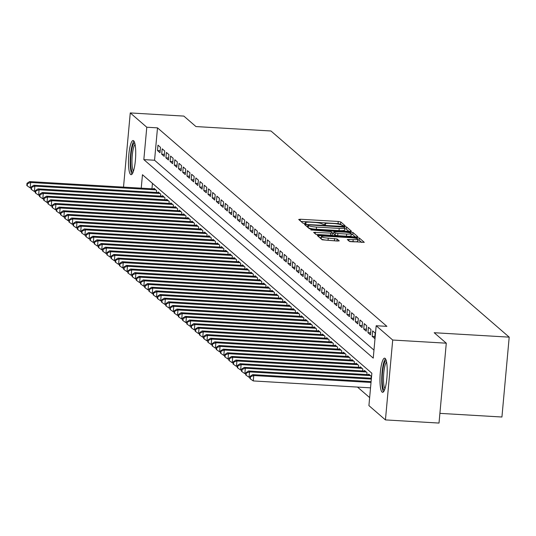 <?xml version="1.0" encoding="UTF-8"?>
<svg xmlns="http://www.w3.org/2000/svg" width="536" height="536" viewBox="0 0 536 536"><rect width="100%" height="100%" fill="white"/><g stroke="black" fill="none" stroke-linecap="round" stroke-linejoin="round"><path stroke-width="0.8" d="M343.971 225.917L345.157 225.75L340.762 221.951L338.25 221.469L300.381 219.237L298.693 219.472L303.081 223.271L306.056 223.492L305.46 222.956A6.888 1.045 5.2 0 1 305.326 222.728A6.888 1.045 5.2 0 1 310.867 222.206L314.022 222.393A6.888 1.045 5.2 0 1 322.076 223.934L324.407 224.765L325.62 224.651L325.024 224.108A6.888 1.045 5.2 0 1 324.896 223.881A6.888 1.045 5.2 0 1 330.431 223.358L333.586 223.546A6.888 1.045 5.2 0 1 341.64 225.087L343.971 225.917M382.067 392.071A17.105 3.484 93.4 0 1 380.212 373.706A17.105 3.484 93.4 0 1 384.607 358.162A17.105 3.484 93.4 0 1 385.136 358.396A17.105 3.484 93.4 0 1 386.992 376.761A17.105 3.484 93.4 0 1 382.597 392.312A17.105 3.484 93.4 0 1 382.067 392.071M130.57 174.448A17.105 3.484 93.4 0 1 128.707 156.077A17.105 3.484 93.4 0 1 133.109 140.532A17.105 3.484 93.4 0 1 133.631 140.767A17.105 3.484 93.4 0 1 135.494 159.132A17.105 3.484 93.4 0 1 131.092 174.682A17.105 3.484 93.4 0 1 130.57 174.448M349.418 241.401L364.292 242.346L359.375 238.058L356.862 237.575L317.265 235.505L322.176 239.8L337.526 241.033L339.261 240.872L337.131 238.996L328.253 238.138A5.755 0.871 5.2 0 1 321.412 236.664A5.755 0.871 5.2 0 1 326.042 236.229L350.973 237.696A5.755 0.871 5.2 0 1 357.807 239.177A5.755 0.871 5.2 0 1 353.177 239.612L347.295 239.525L349.418 241.401M123.514 187.124L130.261 112.935L183.841 116.091L195.948 126.563L270.961 130.985L509.2 337.144L434.187 332.722L446.287 343.187L392.707 340.032L385.438 419.909L368.915 405.611L371.863 373.23L142.462 174.723L141.236 188.17M130.261 112.935L146.784 127.226L143.836 159.614L373.244 358.115L376.185 325.734L392.707 340.032M376.185 325.734L386.905 326.364L157.504 127.863L146.784 127.226M349.713 231.391L351.402 231.157L346.531 226.942L344.012 226.46L304.415 224.39L309.326 228.678L311.845 229.16L349.713 231.391M352.949 232.497L357.827 236.718L356.138 236.952L318.27 234.721L315.751 234.239L313.627 232.363L330.712 233.106L332.447 232.939L331.02 231.673L310.726 229.864L350.437 232.021L352.949 232.497L352.755 234.661L355.355 236.905M160.499 147.34L157.973 145.149L157.477 150.549L160.003 152.733L160.499 147.34M164.706 150.978L162.18 148.794L161.691 154.194L164.217 156.378L164.706 150.978M168.914 154.623L166.388 152.438L165.899 157.832L168.425 160.016L168.914 154.623M173.121 158.261L170.595 156.077L170.106 161.477L172.632 163.661L173.121 158.261M177.336 161.906L174.81 159.721L174.314 165.115L176.84 167.306L177.336 161.906M181.543 165.55L179.017 163.366L178.528 168.76L181.054 170.944L181.543 165.55M185.751 169.188L183.225 167.004L182.736 172.404L185.262 174.589L185.751 169.188M189.958 172.833L187.433 170.649L186.943 176.043L189.469 178.233L189.958 172.833M194.173 176.478L191.647 174.287L191.151 179.687L193.677 181.871L194.173 176.478M198.38 180.116L195.854 177.932L195.365 183.332L197.891 185.516L198.38 180.116M202.588 183.761L200.062 181.577L199.573 186.97L202.099 189.154L202.588 183.761M206.796 187.406L204.27 185.215L203.78 190.615L206.306 192.799L206.796 187.406M211.01 191.044L208.484 188.86L207.988 194.253L210.514 196.444L211.01 191.044M215.217 194.689L212.692 192.504L212.202 197.898L214.728 200.082L215.217 194.689M219.425 198.327L216.899 196.143L216.41 201.543L218.936 203.727L219.425 198.327M223.633 201.971L221.107 199.787L220.618 205.181L223.144 207.372L223.633 201.971M227.847 205.616L225.321 203.425L224.825 208.826L227.351 211.01L227.847 205.616M232.055 209.254L229.529 207.07L229.04 212.47L231.559 214.655L232.055 209.254M236.262 212.899L233.736 210.715L233.247 216.109L235.773 218.293L236.262 212.899M240.47 216.544L237.944 214.353L237.455 219.753L239.981 221.938L240.47 216.544M244.684 220.182L242.158 217.998L241.662 223.398L244.188 225.582L244.684 220.182M248.892 223.827L246.366 221.643L245.87 227.036L248.396 229.22L248.892 223.827M253.099 227.465L250.573 225.281L250.084 230.681L252.61 232.865L253.099 227.465M257.307 231.11L254.781 228.926L254.292 234.319L256.818 236.51L257.307 231.11M261.514 234.755L258.995 232.57L258.499 237.964L261.025 240.148L261.514 234.755M265.729 238.393L263.203 236.209L262.707 241.609L265.233 243.793L265.729 238.393M269.936 242.038L267.41 239.853L266.921 245.247L269.447 247.431L269.936 242.038M274.144 245.682L271.618 243.491L271.129 248.892L273.655 251.076L274.144 245.682M278.351 249.32L275.826 247.136L275.337 252.536L277.862 254.721L278.351 249.32M282.566 252.965L280.04 250.781L279.544 256.175L282.07 258.359L282.566 252.965M286.773 256.603L284.248 254.419L283.758 259.819L286.284 262.004L286.773 256.603M290.981 260.248L288.455 258.064L287.966 263.457L290.492 265.648L290.981 260.248M295.189 263.893L292.663 261.709L292.174 267.102L294.7 269.286L295.189 263.893M299.403 267.531L296.877 265.347L296.381 270.747L298.907 272.931L299.403 267.531M303.611 271.176L301.085 268.992L300.596 274.385L303.121 276.569L303.611 271.176M307.818 274.821L305.292 272.63L304.803 278.03L307.329 280.214L307.818 274.821M312.026 278.459L309.5 276.275L309.011 281.675L311.537 283.859L312.026 278.459M316.24 282.103L313.714 279.919L313.218 285.313L315.744 287.497L316.24 282.103M320.448 285.742L317.922 283.557L317.433 288.958L319.959 291.142L320.448 285.742M324.655 289.386L322.129 287.202L321.64 292.596L324.166 294.787L324.655 289.386M328.863 293.031L326.337 290.847L325.848 296.24L328.374 298.425L328.863 293.031M333.077 296.669L330.551 294.485L330.055 299.885L332.581 302.07L333.077 296.669M337.285 300.314L334.759 298.13L334.27 303.523L336.796 305.714L337.285 300.314M341.492 303.959L338.966 301.768L338.477 307.168L341.003 309.352L341.492 303.959M345.7 307.597L343.174 305.413L342.685 310.813L345.211 312.997L345.7 307.597M349.914 311.242L347.388 309.058L346.893 314.451L349.418 316.635L349.914 311.242M354.122 314.88L351.596 312.696L351.107 318.096L353.626 320.28L354.122 314.88M358.329 318.525L355.803 316.341L355.314 321.734L357.84 323.925L358.329 318.525M362.537 322.17L360.011 319.985L359.522 325.379L362.048 327.563L362.537 322.17M366.751 325.808L364.225 323.623L363.73 329.024L366.255 331.208L366.751 325.808M370.959 329.452L368.433 327.268L367.944 332.662L370.463 334.853L370.959 329.452M375.167 333.097L372.641 330.906L372.152 336.307L374.677 338.491L375.167 333.097M157.504 127.863L154.556 160.244L373.967 350.108M357.492 387.079L369.646 397.598M152.452 183.366L151.956 188.799M153.986 188.92L154.04 188.33L156.566 190.515L156.391 192.458M158.194 192.558L158.247 191.968L160.773 194.153L160.599 196.096M162.408 196.203L162.462 195.613L164.988 197.797L164.807 199.74M166.616 199.848L166.669 199.258L169.195 201.442L169.021 203.379M170.823 203.486L170.877 202.896L173.403 205.08L173.229 207.023M175.031 207.13L175.084 206.541L177.61 208.725L177.436 210.668M179.245 210.775L179.299 210.179L181.825 212.37L181.644 214.306M183.453 214.413L183.506 213.824L186.032 216.008L185.858 217.951M187.66 218.058L187.714 217.469L190.24 219.653L190.066 221.596M191.868 221.703L191.922 221.107L194.447 223.298L194.273 225.234M196.082 225.341L196.136 224.751L198.662 226.936L198.481 228.879M200.29 228.986L200.343 228.396L202.869 230.581L202.688 232.517M204.497 232.624L204.551 232.034L207.077 234.219L206.903 236.162M208.705 236.269L208.759 235.679L211.285 237.863L211.11 239.806M212.919 239.914L212.973 239.317L215.499 241.508L215.318 243.445M217.127 243.552L217.18 242.962L219.706 245.146L219.525 247.089M221.335 247.197L221.388 246.607L223.914 248.791L223.74 250.734M225.542 250.841L225.596 250.245L228.122 252.436L227.947 254.372M229.756 254.479L229.81 253.89L232.336 256.074L232.155 258.017M233.964 258.124L234.018 257.535L236.544 259.719L236.363 261.662M238.172 261.762L238.225 261.173L240.751 263.357L240.577 265.3M242.379 265.407L242.433 264.817L244.959 267.002L244.785 268.945M246.594 269.052L246.647 268.456L249.173 270.647L248.992 272.583M250.801 272.69L250.855 272.1L253.381 274.285L253.2 276.228M255.009 276.335L255.062 275.745L257.588 277.929L257.414 279.872M259.216 279.98L259.27 279.383L261.796 281.574L261.622 283.51M263.431 283.618L263.484 283.028L266.003 285.212L265.829 287.155M267.638 287.263L267.692 286.673L270.218 288.857L270.037 290.8M271.846 290.901L271.899 290.311L274.425 292.495L274.251 294.438M276.053 294.545L276.107 293.956L278.633 296.14L278.459 298.083M280.261 298.19L280.321 297.601L282.841 299.785L282.666 301.721M284.475 301.828L284.529 301.239L287.055 303.423L286.874 305.366M288.683 305.473L288.737 304.884L291.262 307.068L291.088 309.011M292.89 309.118L292.944 308.522L295.47 310.713L295.296 312.649M297.098 312.756L297.152 312.166L299.678 314.351L299.503 316.294M301.312 316.401L301.366 315.811L303.892 317.995L303.711 319.938M305.52 320.039L305.574 319.449L308.1 321.634L307.925 323.577M309.728 323.684L309.781 323.094L312.307 325.278L312.133 327.221M313.935 327.329L313.989 326.739L316.515 328.923L316.341 330.859M318.15 330.967L318.203 330.377L320.729 332.561L320.548 334.504M322.357 334.611L322.411 334.022L324.937 336.206L324.762 338.149M326.565 338.256L326.618 337.66L329.144 339.851L328.97 341.787M330.772 341.894L330.826 341.305L333.352 343.489L333.178 345.432M334.987 345.539L335.04 344.95L337.566 347.134L337.385 349.077M339.194 349.177L339.248 348.588L341.774 350.772L341.593 352.715M343.402 352.822L343.455 352.232L345.981 354.417L345.807 356.36M347.609 356.467L347.663 355.877L350.189 358.061L350.015 359.998M351.824 360.105L351.877 359.515L354.403 361.7L354.222 363.643M356.031 363.75L356.085 363.16L358.611 365.344L358.43 367.287M360.239 367.395L360.293 366.798L362.818 368.989L362.644 370.925M364.447 371.033L364.5 370.443L367.026 372.627L366.852 374.57M368.661 374.677L368.714 374.088L371.24 376.272L371.059 378.215M439.902 413.363L501.93 417.015L509.2 337.144M446.287 343.187L439.018 423.065L385.438 419.909M154.556 160.244L143.836 159.614M157.477 150.549L160.19 150.71M161.691 154.194L164.398 154.348M165.899 157.832L168.606 157.993M170.106 161.477L172.82 161.638M174.314 165.115L177.027 165.276M178.528 168.76L181.235 168.92M182.736 172.404L185.443 172.565M186.943 176.043L189.657 176.203M191.151 179.687L193.865 179.848M195.365 183.332L198.072 183.486M199.573 186.97L202.28 187.131M203.78 190.615L206.494 190.776M207.988 194.253L210.702 194.414M212.202 197.898L214.909 198.059M216.41 201.543L219.117 201.704M220.618 205.181L223.331 205.342M224.825 208.826L227.539 208.986M229.04 212.47L231.746 212.625M233.247 216.109L235.954 216.269M237.455 219.753L240.162 219.914M241.662 223.398L244.376 223.552M245.87 227.036L248.583 227.197M250.084 230.681L252.791 230.842M254.292 234.319L256.999 234.48M258.499 237.964L261.213 238.125M262.707 241.609L265.421 241.77M266.921 245.247L269.628 245.408M271.129 248.892L273.836 249.052M275.337 252.536L278.05 252.69M279.544 256.175L282.258 256.335M283.758 259.819L286.465 259.98M287.966 263.457L290.673 263.618M292.174 267.102L294.887 267.263M296.381 270.747L299.095 270.908M300.596 274.385L303.302 274.546M304.803 278.03L307.51 278.191M309.011 281.675L311.724 281.829M313.218 285.313L315.932 285.474M317.433 288.958L320.139 289.118M321.64 292.596L324.347 292.757M325.848 296.24L328.561 296.401M330.055 299.885L332.769 300.046M334.27 303.523L336.976 303.684M338.477 307.168L341.184 307.329M342.685 310.813L345.398 310.967M346.893 314.451L349.606 314.612M351.107 318.096L353.814 318.257M355.314 321.734L358.021 321.895M359.522 325.379L362.229 325.54M363.73 329.024L366.443 329.184M367.944 332.662L370.651 332.823M372.152 336.307L374.858 336.467M342.343 225.649L340.568 224.115L338.049 223.633L300.971 221.442M307.691 226.487L306.733 226.433M348.929 231.344L346.33 229.1L344.695 228.698M344.038 227.157L309.038 224.865L307.825 224.979L308.455 225.542A6.888 1.045 5.2 0 0 316.508 227.083L339.228 228.423A6.888 1.045 5.2 0 0 344.762 227.907A6.888 1.045 5.2 0 0 344.635 227.679L344.038 227.157M307.664 227.09L307.852 225.026M344.762 227.907L344.568 230.065A6.888 1.045 5.2 0 1 339.027 230.587L316.307 229.247A6.888 1.045 5.2 0 1 308.254 227.706L307.657 227.184M316.186 234.42L330.518 235.264L332.246 235.103L332.394 233.006M332.427 233.126L333.794 233.207M346.651 234.044A5.755 0.871 5.2 0 0 351.281 233.609A5.755 0.871 5.2 0 0 344.44 232.128L333.928 231.773L335.348 233.046L337.868 233.529L346.651 234.044L346.457 236.202A5.755 0.871 5.2 0 0 351.08 235.766L351.281 233.609M333.781 233.87L333.968 231.847M346.457 236.202L337.673 235.686L335.154 235.204L333.767 234.004M352.755 234.661L351.221 234.272M357.807 239.177L357.613 241.334A5.755 0.871 5.2 0 1 352.983 241.77L349.854 241.582M321.412 236.664L321.218 238.822A5.755 0.871 5.2 0 0 328.052 240.296L328.253 238.138M336.501 240.972L328.052 240.296M321.319 237.656L319.583 237.549M361.78 242.466L359.18 240.215L357.747 239.84M154.777 188.967L29.614 181.583L30.666 182.495L30.177 187.895L31.115 187.948M27.416 183.68L26.994 183.312L26.8 185.469L27.222 185.838L27.416 183.68L30.666 182.495L155.829 189.878M26.994 183.312L29.614 181.583M30.177 187.895L27.222 185.838M132.975 172.485A14.8 3.015 93.4 0 1 132.493 172.277A14.8 3.015 93.4 0 1 130.885 156.311A14.8 3.015 93.4 0 1 134.717 142.931M135.059 144.392A13.708 2.794 -86.6 0 0 132.097 157.604A13.708 2.794 -86.6 0 0 133.484 171.078M133.973 141.169A16.998 3.464 -86.6 0 0 130.355 157.504A16.998 3.464 -86.6 0 0 132.03 174.153M384.473 390.114A14.8 3.015 93.4 0 1 382.195 380.493A14.8 3.015 93.4 0 1 386.215 360.56M386.563 362.014A13.708 2.794 -86.6 0 0 383.495 380.171A13.708 2.794 -86.6 0 0 384.989 388.707M385.478 358.798A16.998 3.464 -86.6 0 0 381.733 381.257A16.998 3.464 -86.6 0 0 383.535 391.783M158.984 192.605L33.822 185.228L34.873 186.139L34.384 191.533L35.322 191.593M31.624 187.319L31.209 186.957L31.008 189.114L31.43 189.476L31.624 187.319L34.873 186.139L160.043 193.516M31.209 186.957L33.822 185.228M34.384 191.533L31.43 189.476M163.199 196.25L38.036 188.873L39.088 189.784L38.592 195.178L39.537 195.231M35.838 190.963L35.416 190.602L35.215 192.759L35.637 193.121L35.838 190.963L39.088 189.784L164.251 197.161M35.416 190.602L38.036 188.873M38.592 195.178L35.637 193.121M167.406 199.895L42.243 192.511L43.295 193.422L42.806 198.823L43.744 198.876M40.046 194.608L39.624 194.24L39.43 196.397L39.852 196.766L40.046 194.608L43.295 193.422L168.458 200.806M39.624 194.24L42.243 192.511M42.806 198.823L39.852 196.766M171.614 203.533L46.451 196.156L47.503 197.067L47.014 202.461L47.952 202.521M44.254 198.246L43.831 197.885L43.637 200.042L44.059 200.404L44.254 198.246L47.503 197.067L172.666 204.444M43.831 197.885L46.451 196.156M47.014 202.461L44.059 200.404M175.821 207.177L50.659 199.794L51.711 200.705L51.222 206.105L52.16 206.159M48.461 201.891L48.046 201.523L47.845 203.687L48.267 204.049L48.461 201.891L51.711 200.705L176.873 208.089M48.046 201.523L50.659 199.794M51.222 206.105L48.267 204.049M180.036 210.822L54.866 203.439L55.925 204.35L55.429 209.75L56.374 209.804M52.675 205.529L52.253 205.167L52.052 207.325L52.474 207.693L52.675 205.529L55.925 204.35L181.088 211.727M52.253 205.167L54.866 203.439M55.429 209.75L52.474 207.693M184.243 214.46L59.081 207.084L60.133 207.995L59.637 213.388L60.581 213.442M56.883 209.174L56.461 208.812L56.267 210.97L56.689 211.331L56.883 209.174L60.133 207.995L185.295 215.371M56.461 208.812L59.081 207.084M59.637 213.388L56.689 211.331M188.451 218.105L63.288 210.722L64.34 211.633L63.851 217.033L64.789 217.087M61.091 212.819L60.669 212.45L60.474 214.614L60.896 214.976L61.091 212.819L64.34 211.633L189.503 219.016M60.669 212.45L63.288 210.722M63.851 217.033L60.896 214.976M192.659 221.743L67.496 214.367L68.548 215.278L68.059 220.671L68.997 220.732M65.298 216.457L64.876 216.095L64.682 218.253L65.104 218.614L65.298 216.457L68.548 215.278L193.71 222.654M64.876 216.095L67.496 214.367M68.059 220.671L65.104 218.614M196.873 225.388L71.703 218.011L72.762 218.923L72.266 224.316L73.204 224.37M69.513 220.102L69.09 219.74L68.889 221.897L69.312 222.259L69.513 220.102L72.762 218.923L197.925 226.299M69.09 219.74L71.703 218.011M72.266 224.316L69.312 222.259M201.08 229.033L75.918 221.649L76.97 222.561L76.474 227.961L77.419 228.014M73.72 223.746L73.298 223.378L73.104 225.535L73.519 225.904L73.72 223.746L76.97 222.561L202.132 229.944M73.298 223.378L75.918 221.649M76.474 227.961L73.519 225.904M205.288 232.671L80.125 225.294L81.177 226.205L80.688 231.599L81.626 231.659M77.928 227.385L77.506 227.023L77.311 229.18L77.733 229.542L77.928 227.385L81.177 226.205L206.34 233.582M77.506 227.023L80.125 225.294M80.688 231.599L77.733 229.542M209.496 236.316L84.333 228.939L85.385 229.844L84.896 235.244L85.834 235.297M82.135 231.029L81.713 230.661L81.519 232.825L81.941 233.187L82.135 231.029L85.385 229.844L210.548 237.227M81.713 230.661L84.333 228.939M84.896 235.244L81.941 233.187M213.71 239.96L88.541 232.577L89.592 233.488L89.103 238.889L90.041 238.942M86.35 234.668L85.928 234.306L85.727 236.463L86.149 236.832L86.35 234.668L89.592 233.488L214.762 240.872M85.928 234.306L88.541 232.577M89.103 238.889L86.149 236.832M217.918 243.599L92.755 236.222L93.807 237.133L93.311 242.527L94.256 242.58M90.557 238.312L90.135 237.951L89.941 240.108L90.356 240.47L90.557 238.312L93.807 237.133L218.969 244.51M90.135 237.951L92.755 236.222M93.311 242.527L90.356 240.47M222.125 247.243L96.962 239.86L98.014 240.771L97.525 246.171L98.463 246.225M94.765 241.957L94.343 241.589L94.148 243.753L94.571 244.115L94.765 241.957L98.014 240.771L223.177 248.155M94.343 241.589L96.962 239.86M97.525 246.171L94.571 244.115M226.333 250.882L101.17 243.505L102.222 244.416L101.733 249.81L102.671 249.87M98.972 245.595L98.55 245.233L98.356 247.391L98.778 247.759L98.972 245.595L102.222 244.416L227.385 251.793M98.55 245.233L101.17 243.505M101.733 249.81L98.778 247.759M230.547 254.526L105.378 247.15L106.43 248.061L105.94 253.454L106.878 253.508M103.18 249.24L102.765 248.878L102.564 251.036L102.986 251.397L103.18 249.24L106.43 248.061L231.599 255.438M102.765 248.878L105.378 247.15M105.94 253.454L102.986 251.397M234.755 258.171L109.592 250.788L110.644 251.699L110.148 257.099L111.093 257.153M107.394 252.885L106.972 252.516L106.778 254.674L107.193 255.042L107.394 252.885L110.644 251.699L235.806 259.082M106.972 252.516L109.592 250.788M110.148 257.099L107.193 255.042M238.962 261.809L113.8 254.433L114.851 255.344L114.362 260.737L115.3 260.798M111.602 256.523L111.18 256.161L110.986 258.319L111.408 258.68L111.602 256.523L114.851 255.344L240.014 262.72M111.18 256.161L113.8 254.433M114.362 260.737L111.408 258.68M243.17 265.454L118.007 258.077L119.059 258.982L118.57 264.382L119.508 264.436M115.809 260.168L115.387 259.799L115.193 261.963L115.615 262.325L115.809 260.168L119.059 258.982L244.222 266.365M115.387 259.799L118.007 258.077M118.57 264.382L115.615 262.325M247.384 269.099L122.215 261.715L123.267 262.627L122.778 268.027L123.716 268.08M120.017 263.806L119.602 263.444L119.401 265.601L119.823 265.97L120.017 263.806L123.267 262.627L248.436 270.01M119.602 263.444L122.215 261.715M122.778 268.027L119.823 265.97M251.592 272.737L126.429 265.36L127.481 266.271L126.985 271.665L127.93 271.725M124.231 267.451L123.809 267.089L123.615 269.246L124.03 269.608L124.231 267.451L127.481 266.271L252.644 273.648M123.809 267.089L126.429 265.36M126.985 271.665L124.03 269.608M255.799 276.382L130.637 268.998L131.689 269.91L131.199 275.31L132.137 275.363M128.439 271.095L128.017 270.727L127.823 272.891L128.245 273.253L128.439 271.095L131.689 269.91L256.851 277.293M128.017 270.727L130.637 268.998M131.199 275.31L128.245 273.253M260.007 280.026L134.844 272.643L135.896 273.554L135.407 278.948L136.345 279.008M132.647 274.734L132.225 274.372L132.03 276.529L132.452 276.898L132.647 274.734L135.896 273.554L261.059 280.931M132.225 274.372L134.844 272.643M135.407 278.948L132.452 276.898M264.215 283.665L139.052 276.288L140.104 277.199L139.615 282.593L140.553 282.646M136.854 278.378L136.439 278.017L136.238 280.174L136.66 280.536L136.854 278.378L140.104 277.199L265.273 284.576M136.439 278.017L139.052 276.288M139.615 282.593L136.66 280.536M268.429 287.309L143.266 279.926L144.318 280.837L143.822 286.237L144.767 286.291M141.069 282.023L140.646 281.655L140.452 283.812L140.868 284.18L141.069 282.023L144.318 280.837L269.481 288.221M140.646 281.655L143.266 279.926M143.822 286.237L140.868 284.18M272.636 290.947L147.474 283.571L148.526 284.482L148.036 289.875L148.975 289.936M145.276 285.661L144.854 285.299L144.66 287.457L145.082 287.819L145.276 285.661L148.526 284.482L273.688 291.859M144.854 285.299L147.474 283.571M148.036 289.875L145.082 287.819M276.844 294.592L151.681 287.216L152.733 288.12L152.244 293.52L153.182 293.574M149.484 289.306L149.062 288.938L148.867 291.102L149.289 291.463L149.484 289.306L152.733 288.12L277.896 295.504M149.062 288.938L151.681 287.216M152.244 293.52L149.289 291.463M281.052 298.237L155.889 290.854L156.941 291.765L156.452 297.165L157.39 297.219M153.691 292.944L153.276 292.582L153.075 294.74L153.497 295.108L153.691 292.944L156.941 291.765L282.11 299.148M153.276 292.582L155.889 290.854M156.452 297.165L153.497 295.108M285.266 301.875L160.103 294.499L161.155 295.41L160.659 300.803L161.604 300.864M157.906 296.589L157.484 296.227L157.282 298.385L157.705 298.746L157.906 296.589L161.155 295.41L286.318 302.786M157.484 296.227L160.103 294.499M160.659 300.803L157.705 298.746M289.474 305.52L164.311 298.137L165.363 299.048L164.874 304.448L165.812 304.502M162.113 300.234L161.691 299.865L161.497 302.029L161.919 302.391L162.113 300.234L165.363 299.048L290.525 306.431M161.691 299.865L164.311 298.137M164.874 304.448L161.919 302.391M293.681 309.165L168.518 301.781L169.57 302.693L169.081 308.093L170.019 308.146M166.321 303.872L165.899 303.51L165.704 305.667L166.126 306.036L166.321 303.872L169.57 302.693L294.733 310.069M165.899 303.51L168.518 301.781M169.081 308.093L166.126 306.036M297.889 312.803L172.726 305.426L173.778 306.337L173.289 311.731L174.227 311.785M170.528 307.517L170.113 307.155L169.912 309.312L170.334 309.674L170.528 307.517L173.778 306.337L298.941 313.714M170.113 307.155L172.726 305.426M173.289 311.731L170.334 309.674M302.103 316.448L176.94 309.064L177.992 309.976L177.496 315.376L178.441 315.429M174.743 311.161L174.321 310.793L174.12 312.95L174.542 313.319L174.743 311.161L177.992 309.976L303.155 317.359M174.321 310.793L176.94 309.064M177.496 315.376L174.542 313.319M306.311 320.086L181.148 312.709L182.2 313.62L181.711 319.014L182.649 319.074M178.95 314.8L178.528 314.438L178.334 316.595L178.756 316.957L178.95 314.8L182.2 313.62L307.363 320.997M178.528 314.438L181.148 312.709M181.711 319.014L178.756 316.957M310.518 323.731L185.356 316.354L186.407 317.265L185.918 322.659L186.856 322.712M183.158 318.444L182.736 318.083L182.542 320.24L182.964 320.602L183.158 318.444L186.407 317.265L311.57 324.642M182.736 318.083L185.356 316.354M185.918 322.659L182.964 320.602M314.726 327.375L189.563 319.992L190.615 320.903L190.126 326.303L191.064 326.357M187.365 322.082L186.95 321.721L186.749 323.878L187.171 324.247L187.365 322.082L190.615 320.903L315.778 328.287M186.95 321.721L189.563 319.992M190.126 326.303L187.171 324.247M318.94 331.014L193.771 323.637L194.829 324.548L194.334 329.942L195.278 330.002M191.58 325.727L191.158 325.365L190.957 327.523L191.379 327.885L191.58 325.727L194.829 324.548L319.992 331.925M191.158 325.365L193.771 323.637M194.334 329.942L191.379 327.885M323.148 334.658L197.985 327.275L199.037 328.186L198.541 333.586L199.486 333.64M195.787 329.372L195.365 329.004L195.171 331.168L195.586 331.529L195.787 329.372L199.037 328.186L324.2 335.57M195.365 329.004L197.985 327.275M198.541 333.586L195.586 331.529M327.355 338.303L202.193 330.92L203.245 331.831L202.755 337.231L203.693 337.285M199.995 333.01L199.573 332.648L199.379 334.806L199.801 335.174L199.995 333.01L203.245 331.831L328.407 339.208M199.573 332.648L202.193 330.92M202.755 337.231L199.801 335.174M331.563 341.941L206.4 334.565L207.452 335.476L206.963 340.869L207.901 340.923M204.203 336.655L203.78 336.293L203.586 338.45L204.008 338.812L204.203 336.655L207.452 335.476L332.615 342.852M203.78 336.293L206.4 334.565M206.963 340.869L204.008 338.812M335.777 345.586L210.608 338.203L211.666 339.114L211.171 344.514L212.109 344.568M208.417 340.3L207.995 339.931L207.794 342.089L208.216 342.457L208.417 340.3L211.666 339.114L336.829 346.497M207.995 339.931L210.608 338.203M211.171 344.514L208.216 342.457M339.985 349.224L214.822 341.847L215.874 342.759L215.378 348.152L216.323 348.212M212.625 343.938L212.202 343.576L212.008 345.733L212.424 346.095L212.625 343.938L215.874 342.759L341.037 350.135M212.202 343.576L214.822 341.847M215.378 348.152L212.424 346.095M344.192 352.869L219.03 345.492L220.082 346.403L219.593 351.797L220.53 351.851M216.832 347.583L216.41 347.221L216.216 349.378L216.638 349.74L216.832 347.583L220.082 346.403L345.244 353.78M216.41 347.221L219.03 345.492M219.593 351.797L216.638 349.74M348.4 356.514L223.237 349.13L224.289 350.042L223.8 355.442L224.738 355.495M221.04 351.227L220.618 350.859L220.423 353.016L220.845 353.385L221.04 351.227L224.289 350.042L349.452 357.425M220.618 350.859L223.237 349.13M223.8 355.442L220.845 353.385M352.614 360.152L227.445 352.775L228.497 353.686L228.008 359.08L228.946 359.14M225.254 354.865L224.832 354.504L224.631 356.661L225.053 357.023L225.254 354.865L228.497 353.686L353.666 361.063M224.832 354.504L227.445 352.775M228.008 359.08L225.053 357.023M356.822 363.797L231.659 356.42L232.711 357.324L232.215 362.725L233.16 362.778M229.462 358.51L229.04 358.142L228.845 360.306L229.261 360.668L229.462 358.51L232.711 357.324L357.874 364.708M229.04 358.142L231.659 356.42M232.215 362.725L229.261 360.668M361.03 367.441L235.867 360.058L236.919 360.969L236.43 366.369L237.368 366.423M233.669 362.148L233.247 361.787L233.053 363.944L233.475 364.312L233.669 362.148L236.919 360.969L362.081 368.346M233.247 361.787L235.867 360.058M236.43 366.369L233.475 364.312M365.237 371.08L240.074 363.703L241.126 364.614L240.637 370.008L241.575 370.061M237.877 365.793L237.455 365.431L237.26 367.589L237.683 367.951L237.877 365.793L241.126 364.614L366.289 371.991M237.455 365.431L240.074 363.703M240.637 370.008L237.683 367.951M369.451 374.724L244.282 367.341L245.334 368.252L244.845 373.652L245.783 373.706M242.084 369.438L241.669 369.07L241.468 371.234L241.89 371.595L242.084 369.438L245.334 368.252L370.503 375.635M241.669 369.07L244.282 367.341M244.845 373.652L241.89 371.595M371.408 378.235L248.496 370.986L249.548 371.897L249.052 377.29L249.997 377.351M246.299 373.076L245.877 372.714L245.682 374.872L246.098 375.24L246.299 373.076L249.548 371.897L371.334 379.079M245.877 372.714L248.496 370.986M249.052 377.29L246.098 375.24M371.1 381.612L252.704 374.63L253.756 375.542L253.267 380.935L370.537 387.85M250.506 376.721L250.084 376.359L249.89 378.517L250.312 378.878L250.506 376.721L253.756 375.542L371.026 382.456M250.084 376.359L252.704 374.63M253.267 380.935L250.312 378.878M324.963 224.778L325.024 224.108M305.393 223.619L305.46 222.956M300.24 220.812L300.381 219.237M338.049 223.633L338.25 221.469M340.568 224.115L340.762 221.951M306.002 225.797L306.143 224.229M343.951 227.11L344.012 226.46M346.33 229.1L346.531 226.942M308.254 227.706L308.455 225.542M316.307 229.247L316.508 227.083M339.027 230.587L339.228 228.423M315.215 233.77L315.356 232.202M330.518 235.264L330.712 233.106M311.898 230.192L311.939 229.75M350.343 233.033L350.437 232.021M335.154 235.204L335.348 233.046M337.673 235.686L337.868 233.529M348.882 240.939L349.023 239.364M352.983 241.77L353.177 239.612M334.417 240.671L334.618 238.513M336.95 240.999L337.131 238.996M318.853 236.919L318.994 235.344M356.768 238.567L356.862 237.575M359.18 240.215L359.375 238.058M324.809 224.778L324.896 223.881M305.245 223.619L305.326 222.728M307.63 227.137L307.825 224.979M332.246 235.103L332.447 232.939M333.727 233.937L333.928 231.773"/></g></svg>

